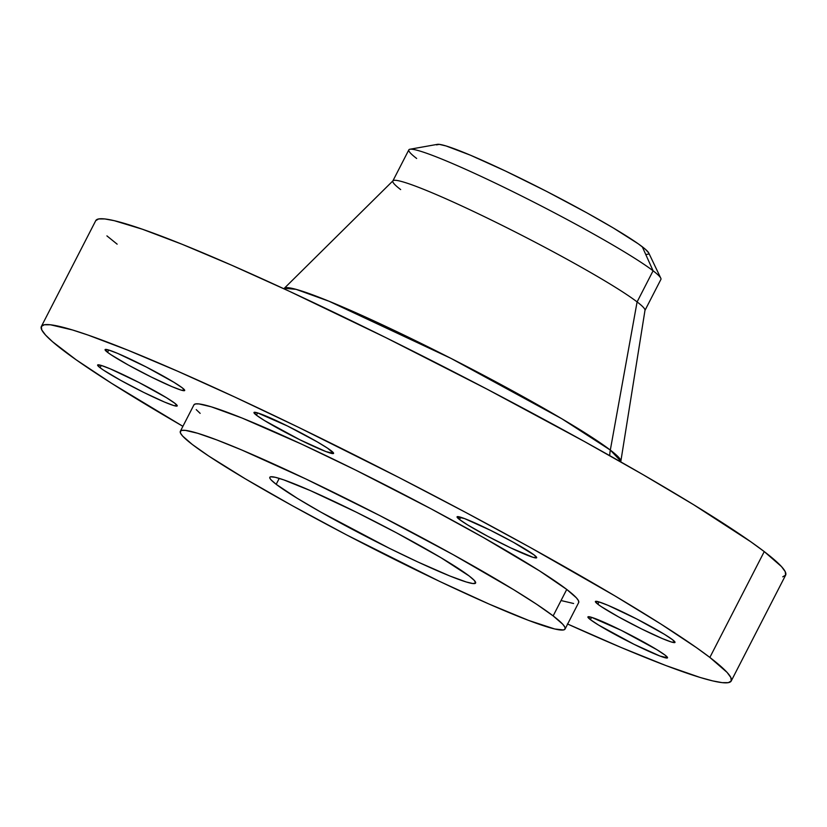 <?xml version="1.0" encoding="UTF-8"?>
<svg xmlns="http://www.w3.org/2000/svg" width="827" height="827" viewBox="0 0 827 827"><rect width="100%" height="100%" fill="white"/><g stroke="black" fill="none" stroke-linecap="round" stroke-linejoin="round"><path stroke-width="1.24" d="M256.442 415.206L257.621 412.911L256.442 415.206L264.599 420.623L300.108 439.892L326.055 451.625L333.581 453.392A44.751 3.36 27.2 0 1 300.077 439.881A44.751 3.36 27.2 0 1 256.442 415.206A44.751 3.36 27.2 0 1 253.982 412.487A44.751 3.36 27.2 0 1 287.486 426.008A44.751 3.36 27.2 0 1 331.11 450.684A44.751 3.36 27.2 0 1 333.581 453.392L327.688 448.265L317.113 441.794L287.445 425.988L257.569 412.89L253.972 412.497L256.442 415.206M459.533 519.542L460.711 517.257L459.533 519.542L467.689 524.959L487.661 536.258L510.745 547.898L533.084 557.336L536.671 557.729L534.201 555.02A44.751 3.36 27.2 0 1 536.671 557.739A44.751 3.36 27.2 0 1 503.157 544.218A44.751 3.36 27.2 0 1 459.533 519.542A44.751 3.36 27.2 0 1 457.073 516.834L459.533 519.542M597.859 604.217L599.037 601.932L597.859 604.217L601.281 606.636L618.606 616.921L641.525 628.913L662.303 638.558L671.4 642.01L674.997 642.403A44.751 3.36 27.2 0 1 641.483 628.892A44.751 3.36 27.2 0 1 597.859 604.217A44.751 3.36 27.2 0 1 595.388 601.508L597.859 604.217M672.527 639.695A44.751 3.36 27.2 0 1 674.987 642.414L672.527 639.695L664.37 634.278L636.656 618.937L608.083 605.364L598.975 601.911L595.388 601.508A44.751 3.36 27.2 0 1 628.892 615.019A44.751 3.36 27.2 0 1 672.527 639.695M590.385 619.63L591.563 617.335L590.385 619.63L598.541 625.047L634.051 644.316L659.998 656.049L667.523 657.816A44.751 3.36 27.2 0 1 634.02 644.305A44.751 3.36 27.2 0 1 590.385 619.63A44.751 3.36 27.2 0 1 587.925 616.911A44.751 3.36 27.2 0 1 621.428 630.432A44.751 3.36 27.2 0 1 665.053 655.108A44.751 3.36 27.2 0 1 667.523 657.816L665.053 655.108L656.896 649.691L621.387 630.412L591.512 617.314L587.914 616.921L590.385 619.63M107.551 352.323L108.73 350.028L107.551 352.323L110.983 354.731L128.309 365.027L151.217 377.009L171.995 386.654L181.103 390.106L184.69 390.509A44.751 3.36 27.2 0 1 151.186 376.988A44.751 3.36 27.2 0 1 107.551 352.323A44.751 3.36 27.2 0 1 105.091 349.604L107.551 352.323M182.219 387.791A44.751 3.36 27.2 0 1 184.69 390.509L182.219 387.791L174.073 382.384L146.348 367.043L117.775 353.46L108.678 350.007L105.091 349.614A44.751 3.36 27.2 0 1 138.595 363.125A44.751 3.36 27.2 0 1 182.219 387.791M100.088 367.726L101.266 365.441L100.088 367.726L103.509 370.145L120.835 380.43L143.743 392.422L164.532 402.067L173.629 405.519L177.216 405.912A44.751 3.36 27.2 0 1 143.712 392.401A44.751 3.36 27.2 0 1 100.088 367.726A44.751 3.36 27.2 0 1 97.617 365.017L100.088 367.726M174.755 403.204A44.751 3.36 27.2 0 1 177.216 405.923L174.755 403.204L166.599 397.787L138.884 382.446L110.311 368.873L101.204 365.42L97.617 365.017A44.751 3.36 27.2 0 1 131.121 378.528A44.751 3.36 27.2 0 1 174.755 403.204M284.012 288.819A189.249 14.193 27.2 0 1 284.312 288.272L296.025 289.336L329.105 301.276L450.942 358.36L561.791 418.741L610.316 450.074A37.287 34.331 -52.6 0 0 609.726 455.646A37.287 34.331 127.4 0 1 610.316 450.074L620.85 461.228L644.998 310.259A141.706 10.627 -152.8 0 0 637.1 301.907L653.092 270.791L642.279 246.766A119.388 8.952 -152.8 0 0 531.048 183.511A119.388 8.952 -152.8 0 0 437.411 144.353L409.923 149.242A141.706 10.627 27.2 0 1 521.072 195.72A141.706 10.627 27.2 0 1 653.092 270.791A141.706 10.627 -152.8 0 0 514.942 192.67A141.706 10.627 -152.8 0 0 408.838 149.852L392.846 180.968A141.706 10.627 27.2 0 1 498.95 223.786A141.706 10.627 27.2 0 1 637.1 301.907A141.706 10.627 -152.8 0 0 500.48 224.541A141.706 10.627 -152.8 0 0 393.011 180.762L284.312 288.272A189.249 14.193 27.2 0 1 427.838 346.74A189.249 14.193 27.2 0 1 610.316 450.074L637.1 301.907L610.316 450.074A189.249 14.193 27.2 0 1 620.85 461.228L620.757 461.89M416.653 158.464A141.706 10.627 27.2 0 1 409.923 149.242M400.661 189.579A141.706 10.627 27.2 0 1 392.846 180.968M41.371 326.438A387.822 29.079 27.2 0 0 62.749 349.997A387.822 29.079 27.2 0 0 182.901 426.318L111.604 383.315L76.105 359.755L52.525 341.716L45.506 334.997L41.763 329.911L41.35 326.489L44.255 324.773L50.457 324.784L72.466 329.963L88.065 335.08L127.699 350.11L177.278 371.054L234.889 397.084L298.309 427.218L398.996 477.541L466.046 512.616L530.035 547.35L614.947 595.916L661.011 624.106L696.51 647.675L709.855 657.434L764.251 551.599A387.822 29.079 -152.8 0 0 386.137 337.778A387.822 29.079 -152.8 0 0 95.767 220.613L41.371 326.438A387.822 29.079 27.2 0 1 331.751 443.613A387.822 29.079 27.2 0 1 709.855 657.434L727.109 672.423L730.841 677.52L731.254 680.941L728.349 682.647L722.157 682.637L712.719 680.9L700.149 677.468L666.076 665.611L621.253 647.541L567.405 623.93M553.149 615.898L566.743 589.444A216.281 16.22 -152.8 0 0 355.879 470.201A216.281 16.22 -152.8 0 0 193.942 404.848L195.544 403.917L199.007 403.927L211.278 406.812L242.084 418.048L301.855 444.244L355.713 470.118L430.774 508.677L483.237 537.436L539.504 570.857L566.743 589.444L553.149 615.898L562.773 624.261L564.851 627.104L565.089 629.006L563.466 629.967L554.752 628.985L528.732 620.457L489.284 604.155L439.788 581.484L346.802 535.007L292.551 505.835L245.195 478.75L208.817 456.101L192.267 444.44A216.281 16.22 27.2 0 1 180.338 431.312A216.281 16.22 27.2 0 1 342.285 496.655A216.281 16.22 27.2 0 1 553.149 615.898A216.281 16.22 27.2 0 1 565.068 629.037A216.281 16.22 27.2 0 1 403.131 563.683A216.281 16.22 27.2 0 1 192.267 444.44L182.643 436.077L180.565 433.245L180.327 431.332L181.95 430.381L185.403 430.381L197.684 433.276L216.684 439.881L241.68 449.96L305.628 478.864L379.779 515.572L452.865 554.514L513.743 589.734L536.599 604.237L553.149 615.898M276.187 484.312L279.237 478.388L276.187 484.312A115.687 8.673 27.2 0 1 269.809 477.293A115.687 8.673 27.2 0 1 356.437 512.244A115.687 8.673 27.2 0 1 469.229 576.026A115.687 8.673 27.2 0 1 475.597 583.056A115.687 8.673 27.2 0 1 388.979 548.094A115.687 8.673 27.2 0 1 276.187 484.312L297.265 498.309L320.855 512.13L389.072 548.146L417.873 561.978L449.847 575.995L466.325 582.001L472.889 583.542L475.608 583.035L474.367 580.502L469.229 576.026L440.915 557.677L396.495 532.826L356.344 512.202L310.352 490.597L283.744 479.867L275.329 477.313L270.667 476.797L269.809 477.303L269.933 478.326L271.039 479.846L276.187 484.312M578.673 602.573A216.281 16.22 -152.8 0 0 566.743 589.444L576.367 597.807L578.445 600.64L578.683 602.552L565.068 629.037M534.201 555.02L513.453 542.316L490.535 530.334L464.588 518.601L457.062 516.834A44.751 3.36 27.2 0 1 490.576 530.345A44.751 3.36 27.2 0 1 534.201 555.02M561.326 600.609L573.607 603.503M196.237 409.623L200.155 413.366M782.745 576.812L785.65 575.106A387.822 29.079 -152.8 0 0 764.251 551.599L709.855 657.434A387.822 29.079 27.2 0 1 731.233 680.983A387.822 29.079 27.2 0 1 567.642 624.044M731.233 680.983L785.629 575.147L785.236 571.684L781.494 566.588L764.251 551.599L750.895 541.84L693.584 504.687L642.889 474.574L584.431 441.525L487.134 389.207L385.847 337.633L289.274 291.249L231.663 265.219L182.095 244.275L142.451 229.244L114.281 220.685L104.843 218.948L98.651 218.938L95.746 220.654M106.91 235.881L117.145 244.161M637.1 301.907A141.706 10.627 27.2 0 1 644.915 310.518L660.907 279.402A141.706 10.627 -152.8 0 0 653.092 270.791L637.1 301.907M653.092 270.791A141.706 10.627 27.2 0 1 660.773 278.161L648.75 252.969A119.388 8.952 -152.8 0 0 642.279 246.766L653.092 270.791M646.073 254.52L648.875 254.003M648.761 252.969L645.432 249.309L638.175 243.758L613.065 227.818L586.922 212.87L546.585 191.378L505.648 171.117L470.356 155.166L446.063 145.955L439.292 144.363L436.491 144.88M180.338 431.312L193.942 404.848"/></g></svg>
